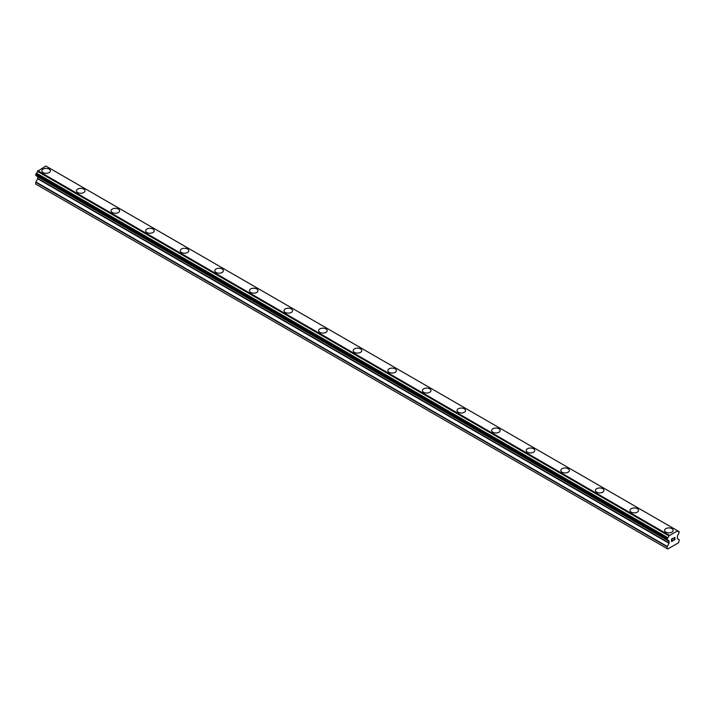 <?xml version="1.0" encoding="UTF-8"?>
<svg xmlns="http://www.w3.org/2000/svg" width="715" height="715" viewBox="0 0 715 715"><rect width="100%" height="100%" fill="white"/><g stroke="black" fill="none" stroke-linecap="round" stroke-linejoin="round"><path stroke-width="1.07" d="M41.845 170.849A4.281 2.476 180 0 1 44.491 168.561A4.281 2.476 180 0 1 49.156 169.097A4.281 2.476 180 0 1 50.407 170.849A4.281 2.476 180 0 1 47.771 173.128A4.281 2.476 180 0 1 43.106 172.592A4.281 2.476 180 0 1 41.845 170.849A4.281 2.476 180 0 1 44.491 168.57A4.281 2.476 180 0 1 49.156 169.106A4.281 2.476 180 0 1 50.407 170.849M76.442 190.816A4.281 2.476 180 0 1 79.088 188.537A4.281 2.476 180 0 1 83.753 189.073A4.281 2.476 180 0 1 85.005 190.825A4.281 2.476 180 0 1 82.368 193.104A4.281 2.476 180 0 1 77.703 192.567A4.281 2.476 180 0 1 76.442 190.816A4.281 2.476 180 0 1 79.088 188.537A4.281 2.476 180 0 1 83.753 189.073A4.281 2.476 180 0 1 85.005 190.816M111.04 210.791A4.281 2.476 180 0 1 113.685 208.512A4.281 2.476 180 0 1 118.35 209.048A4.281 2.476 180 0 1 119.602 210.8A4.281 2.476 180 0 1 116.965 213.079A4.281 2.476 180 0 1 112.3 212.543A4.281 2.476 180 0 1 111.04 210.791A4.281 2.476 180 0 1 113.685 208.512A4.281 2.476 180 0 1 118.35 209.048A4.281 2.476 180 0 1 119.602 210.791M145.637 230.766A4.281 2.476 180 0 1 148.282 228.487A4.281 2.476 180 0 1 152.947 229.023A4.281 2.476 180 0 1 154.199 230.775A4.281 2.476 180 0 1 151.562 233.054A4.281 2.476 180 0 1 146.888 232.518A4.281 2.476 180 0 1 145.637 230.766A4.281 2.476 180 0 1 148.282 228.487A4.281 2.476 180 0 1 152.947 229.023A4.281 2.476 180 0 1 154.199 230.766M180.234 250.742A4.281 2.476 180 0 1 182.879 248.463A4.281 2.476 180 0 1 187.544 248.999A4.281 2.476 180 0 1 188.796 250.742A4.281 2.476 180 0 1 186.15 253.03A4.281 2.476 180 0 1 181.485 252.493A4.281 2.476 180 0 1 180.234 250.742A4.281 2.476 180 0 1 182.879 248.463A4.281 2.476 180 0 1 187.544 248.999A4.281 2.476 180 0 1 188.796 250.742M214.831 270.717A4.281 2.476 180 0 1 217.476 268.438A4.281 2.476 180 0 1 222.142 268.965A4.281 2.476 180 0 1 223.393 270.717A4.281 2.476 180 0 1 220.747 273.005A4.281 2.476 180 0 1 216.082 272.469A4.281 2.476 180 0 1 214.831 270.717A4.281 2.476 180 0 1 217.476 268.438A4.281 2.476 180 0 1 222.142 268.974A4.281 2.476 180 0 1 223.393 270.717M249.428 290.692A4.281 2.476 180 0 1 252.073 288.404A4.281 2.476 180 0 1 256.739 288.94A4.281 2.476 180 0 1 257.99 290.692A4.281 2.476 180 0 1 255.344 292.971A4.281 2.476 180 0 1 250.679 292.435A4.281 2.476 180 0 1 249.428 290.692A4.281 2.476 180 0 1 252.073 288.413A4.281 2.476 180 0 1 256.739 288.949A4.281 2.476 180 0 1 257.99 290.692M284.025 310.668A4.281 2.476 180 0 1 286.67 308.38A4.281 2.476 180 0 1 291.336 308.916A4.281 2.476 180 0 1 292.587 310.668A4.281 2.476 180 0 1 289.941 312.947A4.281 2.476 180 0 1 285.276 312.41A4.281 2.476 180 0 1 284.025 310.668A4.281 2.476 180 0 1 286.67 308.388A4.281 2.476 180 0 1 291.336 308.925A4.281 2.476 180 0 1 292.587 310.668M318.622 330.643A4.281 2.476 180 0 1 321.267 328.355A4.281 2.476 180 0 1 325.933 328.891A4.281 2.476 180 0 1 327.184 330.643A4.281 2.476 180 0 1 324.538 332.922A4.281 2.476 180 0 1 319.873 332.386A4.281 2.476 180 0 1 318.622 330.643A4.281 2.476 180 0 1 321.267 328.364A4.281 2.476 180 0 1 325.933 328.9A4.281 2.476 180 0 1 327.184 330.643M353.219 350.618A4.281 2.476 180 0 1 355.864 348.33A4.281 2.476 180 0 1 360.53 348.866A4.281 2.476 180 0 1 361.781 350.618A4.281 2.476 180 0 1 359.136 352.897A4.281 2.476 180 0 1 354.47 352.361A4.281 2.476 180 0 1 353.219 350.618A4.281 2.476 180 0 1 355.864 348.339A4.281 2.476 180 0 1 360.53 348.875A4.281 2.476 180 0 1 361.781 350.618M387.816 370.584A4.281 2.476 180 0 1 390.462 368.305A4.281 2.476 180 0 1 395.127 368.842A4.281 2.476 180 0 1 396.378 370.593A4.281 2.476 180 0 1 393.733 372.873A4.281 2.476 180 0 1 389.067 372.336A4.281 2.476 180 0 1 387.816 370.584A4.281 2.476 180 0 1 390.462 368.305A4.281 2.476 180 0 1 395.127 368.842A4.281 2.476 180 0 1 396.378 370.584M422.413 390.56A4.281 2.476 180 0 1 425.059 388.281A4.281 2.476 180 0 1 429.724 388.817A4.281 2.476 180 0 1 430.975 390.569A4.281 2.476 180 0 1 428.33 392.848A4.281 2.476 180 0 1 423.664 392.312A4.281 2.476 180 0 1 422.413 390.56A4.281 2.476 180 0 1 425.059 388.281A4.281 2.476 180 0 1 429.724 388.817A4.281 2.476 180 0 1 430.975 390.56M457.01 410.535A4.281 2.476 180 0 1 459.656 408.256A4.281 2.476 180 0 1 464.321 408.792A4.281 2.476 180 0 1 465.572 410.535A4.281 2.476 180 0 1 462.927 412.823A4.281 2.476 180 0 1 458.261 412.287A4.281 2.476 180 0 1 457.01 410.535A4.281 2.476 180 0 1 459.656 408.256A4.281 2.476 180 0 1 464.321 408.792A4.281 2.476 180 0 1 465.572 410.535M491.607 430.51A4.281 2.476 180 0 1 494.253 428.231A4.281 2.476 180 0 1 498.918 428.768A4.281 2.476 180 0 1 500.169 430.51A4.281 2.476 180 0 1 497.524 432.798A4.281 2.476 180 0 1 492.858 432.262A4.281 2.476 180 0 1 491.607 430.51A4.281 2.476 180 0 1 494.253 428.231A4.281 2.476 180 0 1 498.918 428.768A4.281 2.476 180 0 1 500.169 430.51M526.204 450.486A4.281 2.476 180 0 1 528.85 448.198A4.281 2.476 180 0 1 533.515 448.734A4.281 2.476 180 0 1 534.766 450.486A4.281 2.476 180 0 1 532.121 452.765A4.281 2.476 180 0 1 527.456 452.238A4.281 2.476 180 0 1 526.204 450.486A4.281 2.476 180 0 1 528.85 448.207A4.281 2.476 180 0 1 533.515 448.743A4.281 2.476 180 0 1 534.766 450.486M560.801 470.461A4.281 2.476 180 0 1 563.438 468.173A4.281 2.476 180 0 1 568.112 468.709A4.281 2.476 180 0 1 569.363 470.461A4.281 2.476 180 0 1 566.718 472.74A4.281 2.476 180 0 1 562.053 472.204A4.281 2.476 180 0 1 560.801 470.461A4.281 2.476 180 0 1 563.447 468.182A4.281 2.476 180 0 1 568.112 468.718A4.281 2.476 180 0 1 569.363 470.461M595.398 490.436A4.281 2.476 180 0 1 598.035 488.148A4.281 2.476 180 0 1 602.7 488.685A4.281 2.476 180 0 1 603.961 490.436A4.281 2.476 180 0 1 601.315 492.715A4.281 2.476 180 0 1 596.65 492.179A4.281 2.476 180 0 1 595.398 490.436A4.281 2.476 180 0 1 598.044 488.157A4.281 2.476 180 0 1 602.7 488.694A4.281 2.476 180 0 1 603.961 490.436M629.995 510.412A4.281 2.476 180 0 1 632.632 508.124A4.281 2.476 180 0 1 637.297 508.66A4.281 2.476 180 0 1 638.558 510.412A4.281 2.476 180 0 1 635.912 512.691A4.281 2.476 180 0 1 631.247 512.154A4.281 2.476 180 0 1 629.995 510.412A4.281 2.476 180 0 1 632.641 508.133A4.281 2.476 180 0 1 637.297 508.669A4.281 2.476 180 0 1 638.558 510.412M664.593 530.378A4.281 2.476 180 0 1 667.229 528.099A4.281 2.476 180 0 1 671.894 528.635A4.281 2.476 180 0 1 673.155 530.387A4.281 2.476 180 0 1 670.509 532.666A4.281 2.476 180 0 1 665.844 532.13A4.281 2.476 180 0 1 664.593 530.378A4.281 2.476 180 0 1 667.238 528.099A4.281 2.476 180 0 1 671.894 528.635A4.281 2.476 180 0 1 673.155 530.378M671.689 539.137L671.689 540.156L671.689 539.137L672.824 538.484L671.689 539.137M671.689 540.156L672.306 539.807M672.306 539.968L671.689 540.326L672.306 539.968M671.689 540.326L671.689 541.344L671.689 540.326M671.689 541.344L672.824 540.692M671.546 541.595L672.824 540.862L671.546 541.604L671.546 539.056L672.824 538.315M673.709 538.449L674.88 537.376M674.88 538.118L674.567 538.779L674.88 538.118M674.567 538.779L673.888 540.075L674.567 538.779M673.888 540.075L675.085 539.387M673.575 540.424L675.085 539.548L673.575 540.433L674.835 537.886L673.95 537.948L674.737 537.492M667.837 540.361A1.716 0.992 -60 0 1 668.534 540.352A1.716 0.992 -60 0 1 668.874 540.96L667.14 539.923L667.837 537.671A1.716 0.992 -60 0 0 668.874 535.866L677.516 530.879A1.716 0.992 -60 0 0 677.856 531.486A1.716 0.992 -60 0 0 678.553 531.477L679.25 531.915L678.553 534.168A1.716 0.992 -60 0 0 677.516 535.973L677.32 538.538L679.25 539.816L678.598 542.739L667.792 548.986L667.14 548.611L667.14 546.805L669.07 543.293L37.681 178.768L35.848 181.932L35.75 184.077L667.14 548.611M669.07 543.293L668.874 540.96M37.752 176.668L37.681 178.768M36.295 175.827L667.685 540.361L36.295 175.827M677.239 530.548L45.84 166.014L37.484 171.341A1.716 0.992 -60 0 1 36.447 173.137L35.83 175.559L667.22 540.084M678.705 531.477L677.516 530.798L678.705 531.477M669.16 535.213L37.761 170.679M668.874 535.866L37.484 171.341M678.553 531.477L677.516 530.879M668.954 535.571L37.555 171.037M667.837 537.671L36.447 173.137M667.685 537.841L36.295 173.307M667.22 538.654L35.83 174.12M667.14 538.913L35.75 174.38M667.14 539.923L35.75 175.39M669.177 541.335L37.779 176.811M669.177 542.953L37.779 178.428M667.238 546.466L35.848 181.932M667.14 546.805L35.75 182.28"/></g></svg>
